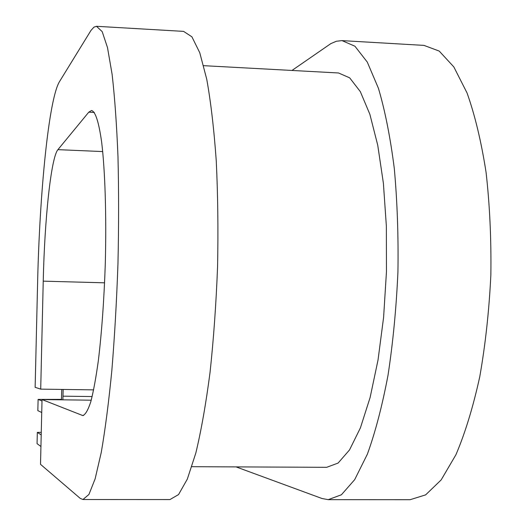 <?xml version="1.0" encoding="UTF-8"?>
<svg xmlns="http://www.w3.org/2000/svg" width="526" height="526" viewBox="0 0 526 526"><rect width="100%" height="100%" fill="white"/><g stroke="black" fill="none" stroke-linecap="round" stroke-linejoin="round"><path stroke-width="0.79" d="M61.463 399.813L61.766 389.424M41.732 412.522L37.839 410.622L38.109 399.392L42.001 400.976M62.89 399.832L63.153 389.444M40.936 446.482L37.063 443.661L37.333 432.405L41.265 432.346M41.206 434.91L37.333 432.405M61.483 399.379L38.109 399.392M191.865 466.693L326.679 467.312L338.093 463.071L349.527 449.921L360.415 427.862L370.12 397.472L378.03 359.988L383.605 317.296L386.452 271.797L386.367 226.2L383.388 183.212L377.747 145.281L369.883 114.326L360.33 91.636L349.678 77.841L338.514 72.976L203.654 65.671M82.93 499.522L88.92 494.479L95.127 478.857L101.242 452.505C105.18 429.795 108.704 402.535 111.821 370.738C114.596 336.923 116.641 301.299 117.956 263.881C118.797 226.43 118.804 190.721 117.982 156.748C116.7 124.761 114.74 97.284 112.11 74.33L107.501 47.603L102.195 31.639L96.488 26.3L183.587 31.376L191.905 36.813L199.775 52.751L206.757 79.301C210.841 102.07 214.01 129.278 216.258 160.923C217.869 194.521 218.303 229.816 217.567 266.807C216.133 303.765 213.628 338.948 210.052 372.342C205.955 403.744 201.208 430.662 195.81 453.096L187.309 479.14L178.544 494.585L169.944 499.568L82.93 499.522L80.176 498.339L40.515 464.333L42.034 399.569L82.825 415.573C85.436 414.62 88.092 410.01 90.801 401.732C93.477 391.351 95.995 377.655 98.349 360.639C101.748 332.314 104.069 299.965 105.299 263.585C106.535 216.035 105.121 171.081 101.676 142.309C98.849 122.216 95.482 111.611 91.557 110.506L88.763 112.183L57.926 149.647C51.029 157.622 44.578 219.368 43.237 281.154L40.706 389.135L93.661 389.871M96.488 26.3L93.944 27.142L90.985 30.416L59.497 81.615C48.78 99.112 39.601 192.694 37.583 283.573L35.137 387.314L40.706 389.135M236.075 466.897L322.017 498.51L328.224 499.654L341.413 494.775L354.682 479.653L367.372 454.175C375.327 432.234 382.211 405.927 388.017 375.242C392.994 342.61 396.295 308.229 397.926 272.106C398.491 235.937 397.281 201.399 394.296 168.484C390.351 137.457 385.071 110.736 378.437 88.322L367.286 62.088L354.918 46.216L342.012 40.614L336.37 41.245L330.795 43.645L291.969 70.458M328.224 499.654L410.142 499.7L425.633 494.874L441.156 479.922L455.93 454.734C465.162 433.049 473.104 407.052 479.765 376.734C485.439 344.497 489.134 310.531 490.863 274.835C491.343 239.093 489.752 204.943 486.077 172.383C481.297 141.678 474.952 115.207 467.055 92.977L453.826 66.914L439.203 51.075L424.002 45.394L342.012 40.614M42.034 399.569L91.228 400.194M92.168 396.551L63.002 396.17M43.237 281.154L104.602 282.817M57.926 149.647L102.708 151.573M88.763 112.183L94.325 112.446M82.017 415.408L83.66 415.428"/></g></svg>
